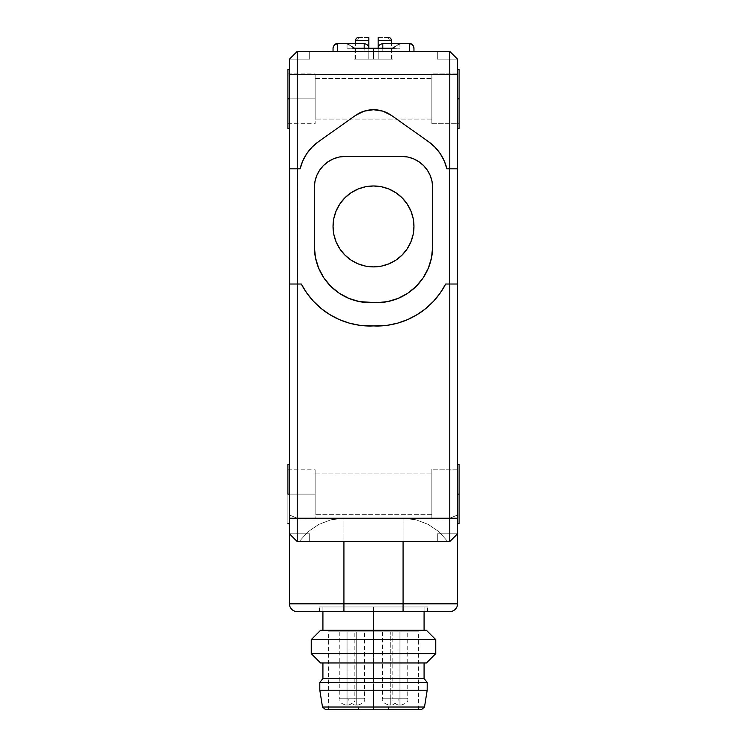 <?xml version="1.0" encoding="UTF-8"?>
<svg xmlns="http://www.w3.org/2000/svg" width="747" height="747" viewBox="0 0 747 747"><rect width="100%" height="100%" fill="white"/><g stroke="black" fill="none" stroke-linecap="round" stroke-linejoin="round"><path stroke-width="0.56" stroke-dasharray="3.73 2.8" d="M373.5 690.2L427.191 690.2L319.809 690.2L373.5 690.2L373.5 707.026L373.5 690.2M424.501 707.026L373.5 707.026M373.5 709.65L328.372 709.65L373.5 709.65L373.5 631.841L373.5 709.65L373.5 631.841L328.372 631.841L418.628 631.841L328.372 631.841L373.5 631.841L373.5 709.65L418.628 709.65L373.5 709.65M373.5 682.413L373.5 678.528L424.081 678.528L373.5 678.528L373.5 662.962L426.416 662.962L320.584 662.962L424.081 662.962L322.919 662.962L373.5 662.962L322.919 662.962L373.5 662.962L373.5 678.528L322.919 678.528L373.5 678.528L373.5 682.413L319.809 682.413L373.5 682.413M347.047 698.753L347.047 631.841L347.047 698.753L354.825 698.753L347.047 698.753L354.825 698.753L347.047 698.753L347.047 704.981L348.597 704.981L347.047 704.981L347.047 698.753L347.047 704.981L345.488 704.981L347.047 704.981L345.488 704.981L347.047 704.981L347.047 698.753L339.259 698.753L347.047 698.753L339.259 698.753L347.047 698.753L347.047 631.841L354.825 631.841L347.047 631.841L347.047 698.753M390.233 704.981L390.233 631.841L390.233 698.753L398.011 698.753L382.445 698.753L390.233 698.753L390.233 704.981L388.673 704.981L390.233 704.981L390.233 698.753L398.011 698.753L390.233 698.753L390.233 704.981L388.673 704.981L391.12 704.981M390.233 631.841L398.011 631.841L390.233 631.841L390.233 698.753L382.445 698.753L390.233 698.753L390.233 631.841L382.445 631.841L390.233 631.841M356.767 698.753L356.767 631.841L356.767 698.753L364.555 698.753L356.767 698.753L364.555 698.753L356.767 698.753L356.767 704.981L358.327 704.981L356.767 704.981L356.767 698.753L356.767 704.981L358.327 704.981L355.217 704.981L356.767 704.981L355.217 704.981L356.767 704.981L356.767 698.753L348.989 698.753L356.767 698.753L348.989 698.753L356.767 698.753L356.767 631.841L364.555 631.841L356.767 631.841L356.767 698.753M399.953 698.753L399.953 631.841L399.953 698.753L407.741 698.753L399.953 698.753L407.741 698.753L399.953 698.753L399.953 704.981L401.512 704.981L399.953 704.981L399.953 698.753L399.953 704.981L401.512 704.981L398.403 704.981L399.953 704.981L398.403 704.981L399.953 704.981L399.953 698.753L392.175 698.753L399.953 698.753L392.175 698.753L399.953 698.753L399.953 631.841L407.741 631.841L399.953 631.841L399.953 698.753M373.5 639.619L435.753 639.619L373.5 639.619L373.5 630.281L426.416 630.281L373.5 630.281L373.5 606.938L373.5 611.606L319.417 611.606L373.5 611.606L373.5 606.938L424.081 606.938L373.5 606.938L373.5 611.606L319.417 611.606L427.583 611.606L373.5 611.606L373.5 606.938L319.417 606.938L373.5 606.938L373.5 611.606L427.583 611.606L373.5 611.606L373.5 606.938L427.583 606.938L319.417 606.938L427.583 606.938L322.919 606.938L373.5 606.938L322.919 606.938L373.5 606.938L373.5 630.281L424.081 630.281L320.584 630.281L424.081 630.281L373.5 630.281L373.5 639.619L311.247 639.619L373.5 639.619L373.5 653.625L373.5 639.619M435.753 653.625L311.247 653.625L435.753 653.625M457.537 98.819L457.537 128.391L457.537 98.819L459.097 98.819L457.537 98.819L457.537 69.256L457.537 128.391L457.537 98.819M459.097 69.256L459.097 98.819L459.097 69.256M457.537 533.797L457.537 603.828L457.537 533.797L449.759 541.575L457.537 533.797L449.759 541.575L457.537 533.797L437.303 533.797L457.537 533.797L449.759 541.575L457.537 533.797L457.537 59.134L437.303 59.134L457.537 59.134L449.759 51.356L457.537 59.134L449.759 51.356L437.303 51.356L437.303 59.134L457.537 59.134L449.759 51.356L449.759 74.7L457.537 74.7L457.537 523.675L457.537 494.112L459.097 494.112L457.537 494.112L457.537 464.541L457.537 515.019L449.759 518.231L449.759 541.575L457.537 533.797L457.537 515.01L449.759 518.231L449.759 541.575L457.537 533.797L437.303 533.797L437.303 541.575L449.759 541.575L437.303 541.575L437.303 533.797L437.303 541.575L437.303 533.797L457.537 533.797L449.759 541.575L447.77 541.575L449.759 541.575L447.77 541.575L439.059 531.817L428.283 524.422L416.051 519.8L403.072 518.231L449.759 518.231L449.759 51.356L457.537 59.134L457.537 74.7L289.462 74.7L289.462 59.134L309.697 59.134L309.697 51.356L309.697 59.134L309.697 51.356L297.241 51.356L289.462 59.134L297.241 51.356L309.697 51.356L309.697 59.134L289.462 59.134L297.241 51.356L297.241 74.7L297.241 51.356L309.697 51.356L297.241 51.356L289.462 59.134L297.241 51.356L449.759 51.356L457.537 59.134L437.303 59.134L437.303 51.356L449.759 51.356L437.303 51.356L437.303 59.134L437.303 51.356L297.241 51.356L289.462 59.134L309.697 59.134L289.462 59.134L289.462 74.7L297.241 74.7L297.241 518.231L289.462 515.01L289.462 533.797L297.241 541.575L297.241 518.231L289.462 515.01L289.462 74.7L289.462 533.797L309.697 533.797L309.697 541.575L297.241 541.575L289.462 533.797L297.241 541.575L309.697 541.575L309.697 533.797L309.697 541.575L309.697 533.797L289.462 533.797L309.697 533.797L289.462 533.797L297.241 541.575L289.462 533.797L297.241 541.575L299.23 541.575L297.241 541.575L289.462 533.797L297.241 541.575L297.241 518.231L343.928 518.231L330.949 519.8L318.717 524.422L307.941 531.817L299.23 541.575L297.241 541.575L289.462 533.797L289.462 603.828L289.462 533.797M459.097 464.541L459.097 494.112L459.097 464.541M289.462 494.112L287.903 494.112L287.903 464.541L287.903 519.006L287.903 494.112L315.141 494.112L287.903 494.112L315.141 494.112L315.141 519.006L315.141 469.209L315.141 514.338L315.141 473.878L431.859 473.878L431.859 514.338L315.141 514.338L431.859 514.338L431.859 473.878L315.141 473.878L315.141 514.338L315.141 490.163L315.141 494.112L287.903 494.112L287.903 469.209L287.903 523.675L287.903 469.209L287.903 519.006L287.903 494.112L289.462 494.112L289.462 464.541L289.462 494.112M289.462 98.819L287.903 98.819L287.903 69.256L287.903 123.722L287.903 98.819L315.141 98.819L287.903 98.819L315.141 98.819L315.141 123.722L315.141 73.925L315.141 119.053L315.141 78.594L431.859 78.594L431.859 119.053L315.141 119.053L431.859 119.053L431.859 78.594L315.141 78.594L315.141 119.053L315.141 94.878L315.141 98.819L287.903 98.819L287.903 73.925L287.903 128.391L287.903 73.925L287.903 123.722L287.903 98.819L289.462 98.819L289.462 69.256L289.462 128.391L289.462 98.819M431.859 123.722L431.859 73.925L459.097 73.925L459.097 123.722L431.859 123.722L431.859 73.925L431.859 123.722L459.097 123.722L459.097 73.925L431.859 73.925L431.859 123.722M431.859 519.006L431.859 469.209L459.097 469.209L459.097 519.006L431.859 519.006L431.859 469.209L431.859 519.006L459.097 519.006L459.097 469.209L431.859 469.209L431.859 519.006M373.5 51.515L322.144 51.515L373.5 51.515M333.041 226.434A40.459 40.459 0 0 0 333.041 226.434L333.816 218.544A40.459 40.459 0 0 0 333.816 218.563L336.122 210.953L339.857 203.959L344.89 197.824L351.025 192.791A40.459 40.459 0 0 0 351.006 192.801M395.975 260.077L388.982 263.812L381.39 266.119A40.459 40.459 0 0 0 381.409 266.119L373.5 266.894L365.61 266.119A40.459 40.459 0 0 0 365.619 266.119L358.018 263.812L351.025 260.077L344.89 255.044A40.459 40.459 0 0 0 344.899 255.054L339.857 248.91L336.122 241.916L333.816 234.325A40.459 40.459 0 0 0 333.816 234.353M402.101 255.054A40.459 40.459 0 0 0 402.119 255.035L407.143 248.91L410.878 241.916L413.184 234.325L413.959 226.434A40.459 40.459 0 0 0 413.959 226.425M373.5 48.788L367.421 48.247L373.5 48.788L373.5 59.134L373.5 48.788L373.5 59.134L354.05 59.134L392.95 59.134L354.05 59.134L373.5 59.134L373.5 48.788L399.953 48.247L379.579 48.247L399.953 48.247L392.436 48.247L397.927 44.923L392.436 48.247L399.953 48.247L347.047 48.247L367.421 48.247L347.047 48.247L354.564 48.247L349.073 44.923L354.564 48.247L347.047 48.247L373.5 48.788L354.564 48.247L347.047 43.578L354.564 48.247L399.953 48.247L392.436 48.247L399.953 43.578L392.436 48.247L373.5 48.788M388.207 37.35L378.169 37.35L378.169 40.459L389.617 40.459L388.505 38.181L386.068 37.35L378.169 37.35L378.169 40.459L389.617 40.459L388.505 38.181L386.068 37.35L388.281 37.35M358.719 37.35L360.932 37.35L358.243 38.414L357.383 40.459L368.831 40.459L357.383 40.459L368.831 40.459L368.831 37.35L359.372 37.658L358.243 38.414L357.383 40.459L368.831 40.459L368.831 37.35L358.84 37.35M357.383 40.459L355.609 40.459L357.383 40.459M378.169 59.134L378.169 40.459L378.169 59.134L391.4 59.134L378.169 59.134L391.4 59.134L378.169 59.134L378.169 48.247L378.169 59.134M368.831 59.134L368.831 48.247L368.831 59.134L355.6 59.134L368.831 59.134L355.6 59.134L368.831 59.134L368.831 40.459L368.831 59.134M373.5 59.134L392.95 59.134L373.5 59.134M413.184 218.563A40.459 40.459 0 0 0 413.184 218.526L410.878 210.953L407.143 203.959L402.11 197.824L395.975 192.791L388.982 189.056L381.39 186.75M365.61 186.75L358.018 189.056L351.025 192.791M333.844 51.356L333.041 51.356C333.041 47.238 333.041 47.238 333.041 51.356C333.041 47.238 333.041 47.238 333.041 51.356L333.041 51.356C333.041 47.238 333.041 47.238 333.041 51.356C333.041 47.238 333.041 47.238 333.041 51.356L409.291 51.515L413.959 51.356L413.959 49.05L413.959 51.515L409.291 51.356L413.959 51.356C413.959 47.294 413.959 47.294 413.959 51.356L337.709 51.515L364.162 51.356L337.709 51.356L337.709 43.578L337.709 51.356L409.291 51.356L382.837 51.356L409.291 51.356L409.291 43.578L409.291 51.356L413.959 51.356C413.959 47.294 413.959 47.294 413.959 51.356C413.959 47.294 413.959 47.294 413.959 51.356L409.291 51.356L409.291 43.578L409.291 51.356L337.709 51.356L337.709 43.578L337.709 51.356L337.709 43.578L337.709 51.356L335.487 51.356L337.709 51.356L337.709 43.578L337.709 51.356L335.524 51.356L409.291 51.356L409.291 43.578L409.291 51.356L413.959 51.356C413.959 47.322 413.959 47.322 413.959 51.356C413.959 47.322 413.959 47.322 413.959 51.356L409.291 51.356L409.291 43.578L409.291 51.356L409.291 43.578L409.291 51.356L337.709 51.356L337.709 43.578L337.709 51.356L333.041 51.356L336.72 51.356M368.831 51.356L364.162 51.356L364.162 43.578L364.162 51.356L366.347 51.356L333.041 51.356C333.041 47.238 333.041 47.238 333.041 51.356L333.041 48.247L333.041 51.515L368.831 51.356C368.831 47.322 368.831 47.322 368.831 51.356C368.831 47.322 368.831 47.322 368.831 51.356L337.709 51.356L368.831 51.515L368.831 49.059L368.831 51.515M382.837 51.356L382.837 43.578L382.837 51.356L382.837 48.247L382.837 51.356L380.653 51.356L413.959 51.515L378.169 51.356C378.169 47.322 378.169 47.322 378.169 51.356C378.169 47.322 378.169 47.322 378.169 51.356L382.837 51.515L378.169 51.356L378.169 48.247L378.169 51.356M347.57 43.933L349.073 44.932L347.57 43.933M351.463 46.435L347.047 43.578L351.463 46.435M413.138 45.595L409.291 43.578L399.953 43.578L399.953 48.247L399.953 43.578L395.546 46.426L397.927 44.923M392.492 48.21L393.277 47.771M333.246 51.356L335.524 51.356L333.246 51.356M333.041 51.356L411.746 51.515L333.041 51.515L409.291 51.515L333.041 51.515L337.709 51.515L333.041 51.515L337.709 51.515L333.041 51.515L333.041 48.247L333.041 51.356L413.959 51.515L409.291 51.515L413.959 51.356L413.959 48.247L413.959 51.515L333.041 51.356L333.041 48.247C334.619 42.57 336.253 44.241 337.709 43.578L347.047 43.578L347.047 48.247L347.047 43.578L349.073 44.932M364.162 51.515L365.442 51.515L364.162 51.356M413.931 51.356L413.633 46.529M413.959 51.515L409.291 51.515L413.959 51.356M423.204 277.781A56.025 56.025 0 0 0 428.367 268.117L423.194 277.791L416.228 286.278L407.741 293.244L398.048 298.427L387.544 301.611L376.609 302.694L359.456 301.611L348.952 298.427L339.259 293.244L330.772 286.278A56.025 56.025 0 0 0 339.25 293.235M323.825 277.819A56.025 56.025 0 0 0 330.772 286.278L323.806 277.791L318.624 268.108A56.025 56.025 0 0 0 323.787 277.772M359.475 301.62A56.025 56.025 0 0 0 370.372 302.694M345.469 156.403A31.122 31.122 0 0 0 323.488 165.507L328.194 161.651L333.573 158.775L339.418 157.001L345.488 156.403L401.512 156.403L407.582 157.001L413.427 158.775A31.122 31.122 0 0 0 401.522 156.403M323.47 165.526A31.122 31.122 0 0 0 319.613 170.223L323.479 165.517M319.604 170.251A31.122 31.122 0 0 0 316.737 175.601M314.366 187.516A31.122 31.122 0 0 1 314.963 181.465L316.728 175.62A31.122 31.122 0 0 0 314.963 181.446M430.263 175.601A31.122 31.122 0 0 0 423.53 165.526M315.141 78.594L315.141 94.878L315.141 78.594M315.141 473.878L315.141 490.163L315.141 473.878M424.856 51.515L397.862 51.356L424.856 51.515M382.837 51.515L378.169 51.515M365.442 51.515L368.654 51.515L365.442 51.515M337.709 51.515L333.041 51.515M364.069 111.182L355.516 115.44L318.502 141.65L312.125 147.084L306.821 153.574L302.768 160.913L300.089 168.85L289.621 168.85L289.621 284.019L301.293 284.019A77.809 77.809 0 0 0 301.302 284.019M302.6 286.437L306.812 293.095L313.516 301.33L321.275 308.576L329.959 314.702L339.381 319.595L349.391 323.152L359.793 325.309A77.809 77.809 0 0 0 359.821 325.309M370.335 326.037A77.809 77.809 0 0 0 370.391 326.037L387.207 325.309L397.609 323.152L407.619 319.595L417.041 314.702L425.725 308.576L433.484 301.33A77.809 77.809 0 0 1 433.456 301.358M440.207 293.057A77.809 77.809 0 0 1 440.16 293.123L445.707 284.019L457.379 284.019L457.379 168.85L446.911 168.85L444.232 160.913L440.179 153.574L434.875 147.084L428.498 141.65L391.484 115.44L382.931 111.182A31.122 31.122 0 0 0 382.931 111.182M413.427 158.775L418.806 161.651L423.521 165.517L427.396 170.232L430.272 175.62L432.037 181.456L432.634 187.525L432.634 246.669L431.561 257.594L428.376 268.108M318.624 268.108L315.439 257.594L314.366 246.669L314.366 187.525M316.728 175.62L319.604 170.232M431.859 514.338L431.859 473.878L431.859 514.338M431.859 119.053L431.859 78.594L431.859 119.053M315.141 98.819L315.141 73.925L315.141 98.819M315.141 494.112L315.141 469.209L315.141 494.112M417.078 51.515L397.862 51.356L417.078 51.515M349.138 51.515L322.144 51.356L349.138 51.515M355.525 115.43A31.122 31.122 0 0 0 355.516 115.44L318.502 141.65M428.498 141.65L391.484 115.44A31.122 31.122 0 0 0 391.475 115.43M457.537 279.21L457.379 168.85L446.911 168.85A46.688 46.688 0 0 0 446.911 168.841M370.391 326.037L376.609 326.037A77.809 77.809 0 0 0 376.665 326.037M445.698 284.028A77.809 77.809 0 0 0 445.707 284.019L457.537 284.019M322.144 51.356L424.856 51.356L322.144 51.356M459.097 523.675L459.097 489.248L459.097 523.675M459.097 469.209L459.097 489.248L459.097 469.209M459.097 128.391L459.097 93.963L459.097 128.391M459.097 73.925L459.097 93.963L459.097 73.925M301.293 284.019L289.462 284.019L289.462 279.21M289.462 173.659L289.462 284.019M289.462 168.85L300.089 168.85M457.537 168.85L457.537 173.659M297.241 541.575L299.23 541.575L307.941 531.817L318.717 524.422L330.949 519.8L343.928 518.231L343.928 603.828L403.072 603.828L403.072 518.231L416.051 519.8L428.283 524.422L439.059 531.817L447.77 541.575L449.759 541.575L297.241 541.575L449.769 541.566M343.928 603.828L289.462 603.828A7.778 7.778 0 0 0 297.241 611.606A7.778 7.778 90 0 1 289.462 603.828L343.928 603.828L343.928 611.606L297.241 611.606L343.928 611.606L343.928 603.828L403.072 603.828L403.072 518.231L449.759 518.231L449.759 74.7L297.241 74.7L297.241 518.231L343.928 518.231L343.928 603.828M457.537 603.828L403.072 603.828L403.072 611.606L343.928 611.606L403.072 611.606L403.072 603.828L457.537 603.828A7.778 7.778 0 0 1 449.759 611.606L403.072 611.606L449.759 611.606A7.778 7.778 0 0 0 457.537 603.828M457.537 515.019L457.537 523.675L457.537 515.019M449.759 611.606L448.975 611.606M388.813 704.981L389.598 704.981M398.011 631.841L398.011 698.753C398.814 701.274 396.741 703.357 391.792 704.981L391.652 704.981M399.953 631.841L407.741 631.841L399.953 631.841M356.767 631.841L364.555 631.841L356.767 631.841M347.047 631.841L339.259 631.841L347.047 631.841M388.038 709.65L419.17 709.65L358.962 709.65L358.028 707.026L322.499 707.026M373.5 631.841L418.628 631.841L373.5 631.841M325.664 709.65L421.336 709.65M358.028 707.026L358.962 709.65L325.58 709.65M328.372 709.65L328.372 631.841M348.597 704.981C353.611 703.282 355.684 701.209 354.825 698.753L354.825 631.841M358.327 704.981C363.341 703.282 365.414 701.209 364.555 698.753L364.555 631.841M401.512 704.981C406.527 703.282 408.6 701.209 407.741 698.753L407.741 631.841M424.081 606.938L424.081 611.606M319.417 611.606L319.417 606.938M287.903 519.006L315.141 519.006M287.903 123.722L315.141 123.722M354.05 59.134L354.05 48.247M391.4 59.134L391.4 43.578M355.6 59.134L355.6 43.578M392.95 48.247L392.95 59.134M333.367 46.529L333.087 47.547M287.903 73.925L315.141 73.925M287.903 469.209L315.141 469.209M427.583 611.606L427.583 606.938M322.919 606.938L322.919 611.606M382.445 631.841L382.445 698.753C381.652 701.274 383.725 703.357 388.673 704.981M392.175 631.841L392.175 698.753C391.316 701.209 393.389 703.282 398.403 704.981M348.989 631.841L348.989 698.753C348.13 701.209 350.203 703.282 355.217 704.981M339.259 631.841L339.259 698.753C338.4 701.209 340.473 703.282 345.488 704.981M418.628 709.65L418.628 631.841"/><path stroke-width="1.12" d="M319.809 690.2L322.499 707.026L373.5 707.026L373.5 690.2L319.809 690.2L319.809 682.413L373.5 682.413L373.5 678.528L322.919 678.528L373.5 678.528L373.5 662.962L320.584 662.962L311.247 653.625L373.5 653.625L373.5 639.619L311.247 639.619L373.5 639.619L373.5 630.281L320.584 630.281L373.5 630.281L373.5 611.606L373.5 630.281L426.416 630.281L373.5 630.281L373.5 639.619L435.753 639.619L373.5 639.619L373.5 653.625L435.753 653.625L426.416 662.962L435.753 653.625L311.247 653.625L320.584 662.962L426.416 662.962L373.5 662.962L373.5 678.528L424.081 678.528L373.5 678.528L373.5 682.413L427.191 682.413L427.191 690.2L427.191 682.413L319.809 682.413L319.809 690.2L427.191 690.2L373.5 690.2L373.5 707.026L424.501 707.026L421.42 709.65M457.537 98.819L459.097 98.819L459.097 69.256L459.097 128.391L459.097 98.819L457.537 98.819M457.537 494.112L459.097 494.112L459.097 464.541L459.097 523.675L459.097 494.112L457.537 494.112M287.903 494.112L289.462 494.112L287.903 494.112L287.903 464.541L287.903 494.112M287.903 98.819L289.462 98.819L287.903 98.819L287.903 69.256L287.903 128.391L287.903 98.819M333.816 234.353A40.459 40.459 0 0 0 344.881 255.035L351.025 260.077L358.018 263.812L365.61 266.119L373.5 266.894L381.39 266.119L388.982 263.812L395.975 260.077L402.11 255.044L407.143 248.91L410.878 241.916L413.184 234.325A40.459 40.459 0 0 0 413.959 226.444A40.459 40.459 0 0 1 373.5 266.894A40.459 40.459 0 0 1 333.041 226.434A40.459 40.459 0 0 0 333.806 234.306L336.122 241.916L339.857 248.91L344.89 255.044A40.459 40.459 0 0 0 413.184 234.353M386.068 37.35L388.207 37.35M378.169 37.35L378.169 40.459L391.391 40.459L378.169 40.459L378.169 48.247L378.169 37.35M358.84 37.35L360.932 37.35M368.831 40.459L368.831 37.35L368.831 40.459L355.6 40.459L368.831 40.459L368.831 48.247L368.831 40.459M351.006 192.801A40.459 40.459 0 0 0 333.041 226.425A40.459 40.459 0 0 1 373.5 185.975A40.459 40.459 0 0 1 413.959 226.434L413.184 218.544A40.459 40.459 0 0 0 395.994 192.801M413.184 234.325L413.959 226.434A40.459 40.459 0 0 0 413.184 218.563L410.878 210.953L407.143 203.959L402.11 197.824L395.975 192.791A40.459 40.459 0 0 0 389 189.056L381.39 186.75L373.5 185.975L365.61 186.75L358.018 189.056A40.459 40.459 0 0 0 351.034 192.782L344.89 197.824L339.857 203.959L336.122 210.953L333.816 218.544L333.041 226.434L333.816 234.325L333.041 226.434M364.162 48.247L364.162 43.578L364.162 48.247M378.169 48.247C377.954 45.941 379.513 44.39 382.837 43.578L382.837 48.247L382.837 43.578L409.291 43.578L409.291 51.356L410.29 51.356L409.291 51.356L409.291 43.578C410.747 44.241 412.381 42.57 413.959 48.247L413.959 51.356C413.959 47.294 413.959 47.294 413.959 51.356L413.156 51.356M351.454 46.426L354.564 48.247L392.436 48.247L354.564 48.247L351.463 46.435M395.536 46.435L392.436 48.247L395.536 46.435M388.972 189.047A40.459 40.459 0 0 0 358.028 189.047M336.906 51.356L337.588 51.356M333.89 51.356L333.246 51.356M413.11 51.356L413.754 51.356M410.094 51.356L409.412 51.356M412.736 51.356L413.959 51.356M333.367 46.529L334.404 44.941L337.709 43.578L337.709 51.356L337.709 43.578L364.162 43.578C367.487 44.39 369.046 45.941 368.831 48.247M413.913 47.547L413.959 48.247C412.381 42.57 410.747 44.241 409.291 43.578L399.953 43.578L397.927 44.923M392.492 48.21L393.277 47.771M349.073 44.923L347.047 43.578L337.709 43.578C336.253 44.241 334.619 42.57 333.041 48.247L333.041 51.356L334.282 51.356M336.72 51.356L337.383 51.356M333.041 51.356C333.041 47.238 333.041 47.238 333.041 51.356M345.488 156.403L401.512 156.403L407.582 157.001L413.427 158.775L418.806 161.651L423.521 165.517L427.396 170.232L430.272 175.62L432.037 181.456L432.634 187.525L432.634 246.669L431.561 257.594L428.376 268.108L423.194 277.791L416.228 286.278L407.741 293.244L398.048 298.427L387.544 301.611L376.609 302.694L359.456 301.611L348.952 298.427L339.259 293.244L330.772 286.278L323.806 277.791L318.624 268.108L315.439 257.594L314.366 246.669L314.366 187.525L314.963 181.456L316.728 175.62L319.604 170.232L323.479 165.517L328.194 161.651L333.573 158.775L339.418 157.001L345.488 156.403A31.122 31.122 0 0 0 345.469 156.403L401.512 156.403L345.488 156.403A31.122 31.122 0 0 0 314.366 187.525L314.366 246.669A56.025 56.025 0 0 0 318.642 268.126M413.959 226.434L413.184 218.544M395.975 192.791L388.982 189.056M381.39 186.75L373.5 185.975L365.61 186.75M358.018 189.056L351.025 192.791M395.975 260.077L402.11 255.044M413.931 51.356L413.166 51.356M401.522 156.403A31.122 31.122 0 0 0 401.512 156.403A31.122 31.122 0 0 1 432.634 187.525L432.634 246.669L432.634 187.525A31.122 31.122 0 0 0 430.263 175.601M428.367 268.117A56.025 56.025 0 0 0 432.634 246.669A56.025 56.025 0 0 1 376.609 302.694A56.025 56.025 0 0 0 423.204 277.781M376.609 302.694L370.391 302.694L376.609 302.694M339.25 293.235A56.025 56.025 0 0 0 359.475 301.62M370.372 302.694A56.025 56.025 0 0 0 370.391 302.694A56.025 56.025 0 0 1 314.366 246.669L314.366 187.525L314.963 181.456A31.122 31.122 0 0 1 314.963 181.446M423.53 165.526A31.122 31.122 0 0 0 413.427 158.775M449.759 74.7L457.537 74.7L457.537 59.134L449.759 51.356L449.759 74.7L449.759 51.356L297.241 51.356L289.462 59.134L289.462 74.7L297.241 74.7L297.241 51.356L297.241 74.7L449.759 74.7L297.241 74.7L297.241 168.85L300.089 168.85A46.688 46.688 0 0 1 318.502 141.65L355.516 115.44A31.122 31.122 0 0 1 391.484 115.44L428.498 141.65A46.688 46.688 0 0 1 446.911 168.85L449.759 168.85L449.759 74.7L457.537 74.7L457.537 168.85L449.759 168.85L449.759 74.7M297.306 168.85L297.306 284.019L297.306 168.85M321.294 308.586A77.809 77.809 0 0 0 359.765 325.309L370.391 326.037A77.809 77.809 0 0 1 301.293 284.019L302.6 286.437M433.456 301.358A77.809 77.809 0 0 1 425.734 308.567L433.484 301.33L440.188 293.095L433.484 301.33A77.809 77.809 0 0 0 440.16 293.123L445.707 284.019A77.809 77.809 0 0 1 376.609 326.037L359.793 325.309L349.391 323.152L339.381 319.595L329.959 314.702L321.275 308.576L313.516 301.33L306.812 293.095A77.809 77.809 0 0 0 313.497 301.302M449.694 284.019L449.694 168.85L449.694 284.019M391.475 115.43A31.122 31.122 0 0 0 382.94 111.182L373.5 109.716L364.06 111.182L373.5 109.716L382.94 111.182A31.122 31.122 0 0 0 355.525 115.43M289.621 168.85L289.621 284.019L289.621 168.85M446.911 168.841A46.688 46.688 0 0 0 428.498 141.65L434.875 147.084L440.179 153.574L444.232 160.913L446.911 168.85L457.537 168.85L457.537 518.231L449.759 518.231L449.759 541.575L457.537 533.797L457.537 518.231L449.759 518.231L449.759 284.019L445.707 284.019L457.537 284.019L457.537 603.828L457.537 533.797L455.558 535.776L457.537 533.797M318.502 141.65A46.688 46.688 0 0 0 300.089 168.85L302.768 160.913L306.821 153.574L312.125 147.084L318.502 141.65L355.516 115.44L364.06 111.182M457.379 284.019L457.379 168.85L457.379 284.019M301.302 284.019A77.809 77.809 0 0 0 306.793 293.057M313.535 301.358A77.809 77.809 0 0 0 321.266 308.567M359.821 325.309A77.809 77.809 0 0 0 370.335 326.037M376.665 326.037A77.809 77.809 0 0 0 387.179 325.318M425.725 308.576L417.041 314.702L407.619 319.595L397.609 323.152L387.207 325.309A77.809 77.809 0 0 0 425.706 308.595M440.207 293.057A77.809 77.809 0 0 0 445.698 284.028M306.812 293.095L301.293 284.019L297.241 284.019L297.241 518.231L289.462 518.231L289.462 533.797L297.241 541.575L297.241 518.231L449.759 518.231L297.241 518.231L297.241 541.575L449.759 541.575L449.759 284.019L457.537 284.019M289.462 533.797L291.442 535.776L289.462 533.797L289.462 603.828L289.462 284.019L297.241 284.019L297.241 518.231L289.462 518.231L289.462 59.134L297.241 51.356L449.759 51.356L457.537 59.134L457.537 168.85M382.94 111.182L391.484 115.44L428.498 141.65M387.207 325.309L370.391 326.037M289.462 284.019L301.293 284.019M289.462 279.21L289.462 173.659M300.089 168.85L289.462 168.85L289.462 74.7L297.241 74.7L297.241 168.85L289.462 168.85M449.759 541.575L455.558 535.776L449.759 541.575L297.241 541.575L291.442 535.776L297.241 541.575M457.537 173.659L457.537 279.21M448.975 611.606L297.241 611.606L343.928 611.606L343.928 603.828L289.462 603.828A7.778 7.778 0 0 0 297.241 611.606A7.778 7.778 90 0 1 289.462 603.828L403.072 603.828L403.072 611.606L403.072 541.575L403.072 603.828L457.537 603.828A7.778 7.778 0 0 1 449.759 611.606A7.778 7.778 0 0 0 457.537 603.828L343.928 603.828L343.928 541.575L343.928 611.606L449.759 611.606M421.336 709.65L388.038 709.65L388.972 707.026L424.128 707.026L388.972 707.026L388.038 709.65L421.429 709.65M358.962 709.65L325.664 709.65M373.5 707.026L358.028 707.026M427.191 690.2L424.501 707.026M427.191 682.413L424.081 678.528L424.081 662.962M426.416 630.281L435.753 639.619L435.753 653.625M424.081 611.606L424.081 630.281M457.537 69.256L459.097 69.256M457.537 464.541L459.097 464.541M289.462 464.541L287.903 464.541M289.462 69.256L287.903 69.256M391.4 43.578L391.4 40.459C391.204 38.583 390.167 37.546 388.281 37.35M355.6 43.578L355.6 40.459C355.796 38.583 356.833 37.546 358.719 37.35M333.087 47.547L333.041 48.247M413.138 45.595L413.633 46.529M289.462 128.391L287.903 128.391M289.462 523.675L287.903 523.675M457.537 523.675L459.097 523.675M457.537 128.391L459.097 128.391M322.919 611.606L322.919 630.281M311.247 653.625L311.247 639.619L320.584 630.281M322.919 662.962L322.919 678.528L319.809 682.413M322.499 707.026L325.58 709.65"/></g></svg>
